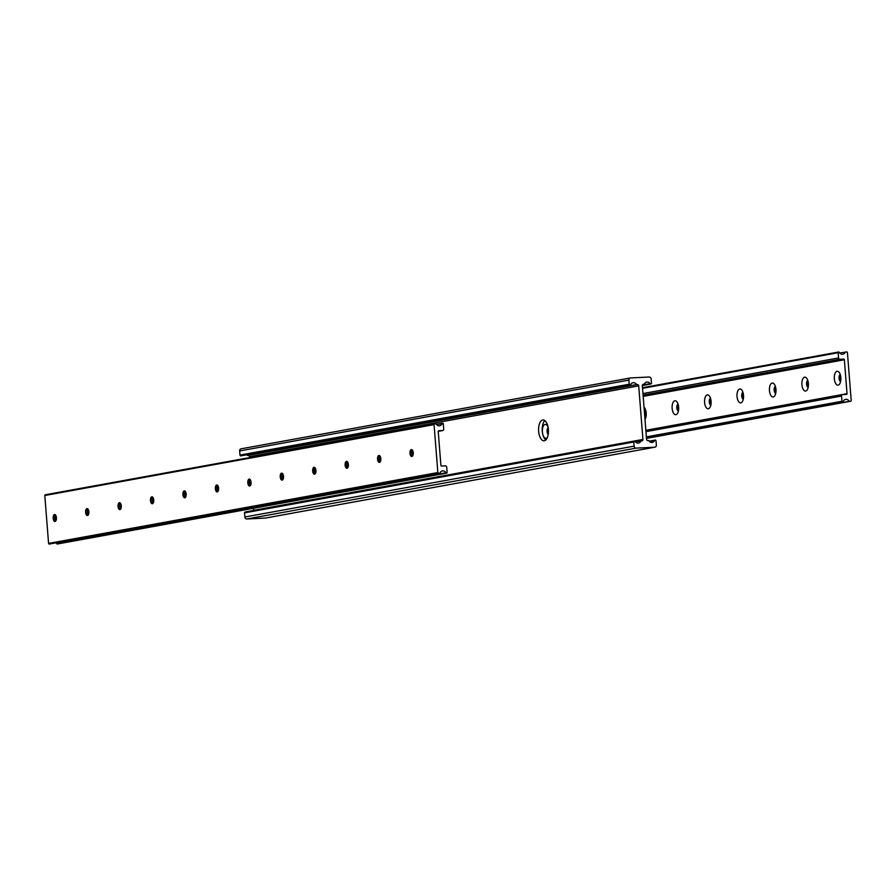 <?xml version="1.0" encoding="UTF-8"?>
<svg xmlns="http://www.w3.org/2000/svg" width="896" height="896" viewBox="0 0 896 896"><rect width="100%" height="100%" fill="white"/><g stroke="black" fill="none" stroke-linecap="round" stroke-linejoin="round"><path stroke-width="1.34" d="M548.374 429.486A10.427 4.917 87.2 0 1 544.018 440.798A10.427 4.917 87.2 0 1 538.642 431.256A10.427 4.917 87.2 0 1 542.987 419.955A10.427 4.917 87.2 0 1 548.374 429.486M544.835 420.605A10.427 4.917 -92.8 0 0 542.27 431.077A10.427 4.917 -92.8 0 0 545.798 439.97M347.715 462.213A10.427 4.917 -92.8 0 0 347.626 466.514A10.427 4.917 -92.8 0 0 347.76 467.734M643.451 384.238A1.389 1.221 79.7 0 0 642.342 385.683L646.554 439.275A1.389 1.221 79.7 0 0 647.886 440.597L648.749 440.552A3.853 3.394 79.7 0 0 654.629 440.53A0.84 0.739 -100.3 0 1 656.029 440.91L656.354 445.043A2.083 1.837 -100.3 0 1 654.685 447.216L636.115 448.123A2.083 1.837 -100.3 0 1 634.11 446.141L633.786 442.008A0.84 0.739 -100.3 0 1 635.118 441.493A3.853 3.394 79.7 0 0 640.954 440.944L641.816 440.899A1.389 1.221 79.7 0 0 642.925 439.454L638.714 385.862A1.389 1.221 79.7 0 0 637.381 384.541L636.518 384.586A3.853 3.394 79.7 0 0 630.638 384.608A0.84 0.739 -100.3 0 1 629.238 384.227L628.914 380.094A2.083 1.837 -100.3 0 1 630.582 377.933L649.152 377.014A2.083 1.837 -100.3 0 1 651.157 378.997L651.482 383.13A0.84 0.739 -100.3 0 1 650.149 383.645A3.853 3.394 79.7 0 0 644.314 384.205L643.182 384.294M265.832 518A2.083 1.837 -100.3 0 1 265.418 518.067L246.848 518.986A2.083 1.837 -100.3 0 1 244.843 517.003L244.518 512.87A0.84 0.739 -100.3 0 1 245.112 512.008L634.379 441.146M635.454 441.941L640.954 440.944M253.669 510.451A1.389 1.221 79.7 0 0 253.658 510.317L253.501 508.29M249.514 457.61L249.446 456.725A1.389 1.221 79.7 0 0 248.114 455.403L636.518 384.586M247.251 455.448A3.853 3.394 79.7 0 0 246.803 454.798M241.371 455.47A0.84 0.739 -100.3 0 1 239.971 455.09L239.646 450.957A2.083 1.837 -100.3 0 1 241.315 448.784L630.168 378M642.846 384.462L644.314 384.205M547.344 437.562A6.955 3.27 87.2 0 1 542.394 431.939A6.955 3.27 87.2 0 1 543.682 425.454A6.955 3.27 87.2 0 1 547.098 425.387A6.955 3.27 87.2 0 1 548.027 426.978M548.173 427.829A3.472 1.635 -92.8 0 0 547.086 431.491A3.472 1.635 -92.8 0 0 548.195 434.403M644.034 407.277A6.955 3.27 87.2 0 1 644.414 407.669A6.955 3.27 87.2 0 1 646.195 413.034A6.955 3.27 87.2 0 1 644.997 419.418M644.661 415.195A3.472 1.635 -92.8 0 0 645.971 416.931M678.642 407.131A6.955 3.27 87.2 0 1 677.432 413.515A6.955 3.27 87.2 0 1 672.146 408.318A6.955 3.27 87.2 0 1 673.434 401.834A6.955 3.27 87.2 0 1 676.85 401.766A6.955 3.27 87.2 0 1 678.642 407.131M678.07 404.141A3.472 1.635 -92.8 0 0 676.838 407.87A3.472 1.635 -92.8 0 0 678.406 411.029M711.077 401.229A6.955 3.27 87.2 0 1 709.867 407.602A6.955 3.27 87.2 0 1 704.592 402.405A6.955 3.27 87.2 0 1 705.869 395.92A6.955 3.27 87.2 0 1 709.285 395.864A6.955 3.27 87.2 0 1 711.077 401.229M710.506 398.238A3.472 1.635 -92.8 0 0 709.274 401.968A3.472 1.635 -92.8 0 0 710.842 405.115M743.512 395.326A6.955 3.27 87.2 0 1 742.314 401.699A6.955 3.27 87.2 0 1 737.027 396.502A6.955 3.27 87.2 0 1 738.315 390.018A6.955 3.27 87.2 0 1 741.731 389.95A6.955 3.27 87.2 0 1 743.512 395.326M742.941 392.336A3.472 1.635 -92.8 0 0 741.72 396.054A3.472 1.635 -92.8 0 0 743.288 399.213M775.958 389.413A6.955 3.27 87.2 0 1 774.749 395.797A6.955 3.27 87.2 0 1 769.462 390.6A6.955 3.27 87.2 0 1 770.75 384.115A6.955 3.27 87.2 0 1 774.166 384.048A6.955 3.27 87.2 0 1 775.958 389.413M775.387 386.422A3.472 1.635 -92.8 0 0 774.155 390.152A3.472 1.635 -92.8 0 0 775.723 393.31M808.394 383.51A6.955 3.27 87.2 0 1 807.184 389.894A6.955 3.27 87.2 0 1 801.909 384.698A6.955 3.27 87.2 0 1 803.186 378.213A6.955 3.27 87.2 0 1 806.602 378.146A6.955 3.27 87.2 0 1 808.394 383.51M807.822 380.52A3.472 1.635 -92.8 0 0 806.59 384.25A3.472 1.635 -92.8 0 0 808.158 387.408M548.285 433.787A3.472 1.635 87.2 0 1 547.635 431.458A3.472 1.635 87.2 0 1 548.24 428.266M646.027 416.629A3.472 1.635 87.2 0 1 644.952 413.75A3.472 1.635 87.2 0 1 645.714 410.346M678.462 410.726A3.472 1.635 87.2 0 1 677.387 407.837A3.472 1.635 87.2 0 1 678.16 404.443M710.909 404.813A3.472 1.635 87.2 0 1 709.822 401.934A3.472 1.635 87.2 0 1 710.595 398.53M743.344 398.91A3.472 1.635 87.2 0 1 742.269 396.032A3.472 1.635 87.2 0 1 743.03 392.627M775.779 393.008A3.472 1.635 87.2 0 1 774.704 390.13A3.472 1.635 87.2 0 1 775.477 386.725M808.226 387.106A3.472 1.635 87.2 0 1 807.139 384.216A3.472 1.635 87.2 0 1 807.912 380.822M840.829 377.608A6.955 3.27 87.2 0 1 839.63 383.981A6.955 3.27 87.2 0 1 834.344 378.784A6.955 3.27 87.2 0 1 835.632 372.299A6.955 3.27 87.2 0 1 839.048 372.243A6.955 3.27 87.2 0 1 840.829 377.608M840.258 374.618A3.472 1.635 -92.8 0 0 839.037 378.347A3.472 1.635 -92.8 0 0 840.605 381.494M840.661 381.192A3.472 1.635 87.2 0 1 839.586 378.314A3.472 1.635 87.2 0 1 840.347 374.909M845.32 351.994A3.853 3.394 -100.3 0 1 839.283 352.341A0.694 0.616 79.7 0 0 838.152 352.722L838.566 357.963A1.389 1.221 79.7 0 0 839.899 359.285L843.696 359.094A0.694 0.616 -100.3 0 1 844.368 359.766L847.034 393.68A0.694 0.616 -100.3 0 1 846.474 394.408L842.677 394.598A1.389 1.221 79.7 0 0 841.557 396.043L841.971 401.274A0.694 0.616 79.7 0 0 843.158 401.542A3.853 3.394 -100.3 0 1 849.206 401.296L850.64 401.218A0.694 0.616 79.7 0 0 851.2 400.501L847.426 352.587A0.694 0.616 79.7 0 0 846.765 351.926L839.742 353.013M849.206 401.296L646.475 438.2M645.624 410.043A3.472 1.635 -92.8 0 0 644.437 412.294M412.171 449.848A6.955 3.27 -92.8 0 0 411.992 453.432A6.955 3.27 -92.8 0 0 412.474 456.131M412.07 456.434A3.472 1.635 87.2 0 1 411.443 455.974A3.472 1.635 87.2 0 1 410.558 453.298A3.472 1.635 87.2 0 1 411.152 450.106A3.472 1.635 87.2 0 1 411.734 449.59M379.725 455.75A6.955 3.27 -92.8 0 0 379.557 459.346A6.955 3.27 -92.8 0 0 380.038 462.034M379.624 462.336A3.472 1.635 87.2 0 1 379.008 461.877A3.472 1.635 87.2 0 1 378.112 459.2A3.472 1.635 87.2 0 1 378.717 456.008A3.472 1.635 87.2 0 1 379.288 455.493M347.29 461.664A6.955 3.27 -92.8 0 0 347.122 465.248A6.955 3.27 -92.8 0 0 347.603 467.936M347.189 468.25A3.472 1.635 87.2 0 1 346.573 467.79A3.472 1.635 87.2 0 1 345.677 465.102A3.472 1.635 87.2 0 1 346.282 461.91A3.472 1.635 87.2 0 1 346.853 461.395M314.854 467.566A6.955 3.27 -92.8 0 0 314.675 471.15A6.955 3.27 -92.8 0 0 315.157 473.85M314.754 474.152A3.472 1.635 87.2 0 1 314.126 473.693A3.472 1.635 87.2 0 1 313.242 471.005A3.472 1.635 87.2 0 1 313.835 467.824A3.472 1.635 87.2 0 1 314.418 467.298M282.408 473.469A6.955 3.27 -92.8 0 0 282.24 477.053A6.955 3.27 -92.8 0 0 282.722 479.752M282.307 480.054A3.472 1.635 87.2 0 1 281.691 479.595A3.472 1.635 87.2 0 1 280.795 476.907A3.472 1.635 87.2 0 1 281.4 473.726A3.472 1.635 87.2 0 1 281.971 473.211M249.973 479.371A6.955 3.27 -92.8 0 0 249.805 482.966A6.955 3.27 -92.8 0 0 250.286 485.654M249.872 485.957A3.472 1.635 87.2 0 1 249.256 485.498A3.472 1.635 87.2 0 1 248.36 482.821A3.472 1.635 87.2 0 1 248.965 479.629A3.472 1.635 87.2 0 1 249.536 479.114M217.538 485.274A6.955 3.27 -92.8 0 0 217.358 488.869A6.955 3.27 -92.8 0 0 217.84 491.557M217.437 491.859A3.472 1.635 87.2 0 1 216.81 491.411A3.472 1.635 87.2 0 1 215.925 488.723A3.472 1.635 87.2 0 1 216.518 485.531A3.472 1.635 87.2 0 1 217.101 485.016M185.091 491.187A6.955 3.27 -92.8 0 0 184.923 494.771A6.955 3.27 -92.8 0 0 185.405 497.47M184.99 497.773A3.472 1.635 87.2 0 1 184.374 497.314A3.472 1.635 87.2 0 1 183.478 494.626A3.472 1.635 87.2 0 1 184.083 491.434A3.472 1.635 87.2 0 1 184.654 490.918M152.656 497.09A6.955 3.27 -92.8 0 0 152.488 500.674A6.955 3.27 -92.8 0 0 152.97 503.373M152.555 503.675A3.472 1.635 87.2 0 1 151.939 503.216A3.472 1.635 87.2 0 1 151.043 500.528A3.472 1.635 87.2 0 1 151.648 497.347A3.472 1.635 87.2 0 1 152.219 496.832M120.221 502.992A6.955 3.27 -92.8 0 0 120.042 506.587A6.955 3.27 -92.8 0 0 120.523 509.275M120.12 509.578A3.472 1.635 87.2 0 1 119.493 509.118A3.472 1.635 87.2 0 1 118.608 506.442A3.472 1.635 87.2 0 1 119.202 503.25A3.472 1.635 87.2 0 1 119.784 502.734M87.774 508.894A6.955 3.27 -92.8 0 0 87.606 512.49A6.955 3.27 -92.8 0 0 88.088 515.178M87.674 515.48A3.472 1.635 87.2 0 1 87.058 515.032A3.472 1.635 87.2 0 1 86.162 512.344A3.472 1.635 87.2 0 1 86.766 509.152A3.472 1.635 87.2 0 1 87.338 508.637M409.998 453.32A3.472 1.635 -92.8 0 0 411.79 456.501A3.472 1.635 -92.8 0 0 413.246 452.726A3.472 1.635 -92.8 0 0 411.454 449.557A3.472 1.635 -92.8 0 0 409.998 453.32M377.563 459.222A3.472 1.635 -92.8 0 0 379.355 462.403A3.472 1.635 -92.8 0 0 380.811 458.629A3.472 1.635 -92.8 0 0 379.008 455.459A3.472 1.635 -92.8 0 0 377.563 459.222M345.128 465.125A3.472 1.635 -92.8 0 0 346.92 468.306A3.472 1.635 -92.8 0 0 348.365 464.542A3.472 1.635 -92.8 0 0 346.573 461.362A3.472 1.635 -92.8 0 0 345.128 465.125M312.682 471.038A3.472 1.635 -92.8 0 0 314.474 474.208A3.472 1.635 -92.8 0 0 315.93 470.445A3.472 1.635 -92.8 0 0 314.138 467.264A3.472 1.635 -92.8 0 0 312.682 471.038M280.246 476.941A3.472 1.635 -92.8 0 0 282.038 480.122A3.472 1.635 -92.8 0 0 283.494 476.347A3.472 1.635 -92.8 0 0 281.691 473.166A3.472 1.635 -92.8 0 0 280.246 476.941M247.811 482.843A3.472 1.635 -92.8 0 0 249.603 486.024A3.472 1.635 -92.8 0 0 251.048 482.25A3.472 1.635 -92.8 0 0 249.256 479.08A3.472 1.635 -92.8 0 0 247.811 482.843M215.365 488.746A3.472 1.635 -92.8 0 0 217.157 491.926A3.472 1.635 -92.8 0 0 218.613 488.163A3.472 1.635 -92.8 0 0 216.821 484.982A3.472 1.635 -92.8 0 0 215.365 488.746M182.93 494.659A3.472 1.635 -92.8 0 0 184.722 497.829A3.472 1.635 -92.8 0 0 186.178 494.066A3.472 1.635 -92.8 0 0 184.374 490.885A3.472 1.635 -92.8 0 0 182.93 494.659M150.494 500.562A3.472 1.635 -92.8 0 0 152.286 503.742A3.472 1.635 -92.8 0 0 153.731 499.968A3.472 1.635 -92.8 0 0 151.939 496.787A3.472 1.635 -92.8 0 0 150.494 500.562M118.048 506.464A3.472 1.635 -92.8 0 0 119.84 509.645A3.472 1.635 -92.8 0 0 121.296 505.87A3.472 1.635 -92.8 0 0 119.504 502.701A3.472 1.635 -92.8 0 0 118.048 506.464M85.613 512.366A3.472 1.635 -92.8 0 0 87.405 515.547A3.472 1.635 -92.8 0 0 88.861 511.784A3.472 1.635 -92.8 0 0 87.058 508.603A3.472 1.635 -92.8 0 0 85.613 512.366M55.339 514.808A6.955 3.27 -92.8 0 0 55.171 518.392A6.955 3.27 -92.8 0 0 55.653 521.091M55.238 521.394A3.472 1.635 87.2 0 1 54.622 520.934A3.472 1.635 87.2 0 1 53.726 518.246A3.472 1.635 87.2 0 1 54.331 515.054A3.472 1.635 87.2 0 1 54.902 514.539M53.178 518.28A3.472 1.635 -92.8 0 0 54.97 521.45A3.472 1.635 -92.8 0 0 56.414 517.686A3.472 1.635 -92.8 0 0 54.622 514.506A3.472 1.635 -92.8 0 0 53.178 518.28M437.842 472.55L434.067 424.637A0.694 0.616 -100.3 0 1 434.627 423.92L436.072 423.853A3.853 3.394 79.7 0 0 442.109 423.595A0.694 0.616 -100.3 0 1 443.296 423.864L443.71 429.094A1.389 1.221 -100.3 0 1 442.59 430.55L438.794 430.73A0.694 0.616 79.7 0 0 438.234 431.458L440.899 465.382A0.694 0.616 79.7 0 0 441.571 466.043L445.368 465.853A1.389 1.221 -100.3 0 1 446.701 467.174L447.115 472.416A0.694 0.616 -100.3 0 1 445.984 472.797A3.853 3.394 79.7 0 0 439.947 473.144L438.502 473.211A0.694 0.616 -100.3 0 1 437.842 472.55L48.574 543.413L44.8 495.499A0.694 0.616 -100.3 0 1 45.36 494.782L434.493 423.942M439.947 473.144L49.235 544.074A0.694 0.616 -100.3 0 1 48.574 543.413M446.634 473.133L57.355 543.995A0.694 0.616 -100.3 0 1 56.717 543.659A3.853 3.394 79.7 0 0 56.258 542.987M649.454 441.47L654.629 440.53M265.418 518.067L654.685 447.216M246.848 518.986L636.115 448.123M244.843 517.003L634.11 446.141M244.518 512.87L633.786 442.008M253.658 510.317L642.925 439.454M249.446 456.725L638.714 385.862M248.114 455.403L637.381 384.541M239.971 455.09L629.238 384.227M239.646 450.957L628.914 380.094M642.421 385.056L650.149 383.645M847.034 393.68L645.848 430.304M844.368 359.766L643.182 396.379M850.64 401.218L646.486 438.379L850.707 401.218M838.152 352.722L642.544 388.326M838.566 357.963L642.958 393.568M839.899 359.285L643.082 395.114M843.696 359.094L643.115 395.606M842.397 394.643L645.859 430.427L842.531 394.61M841.557 396.043L645.96 431.648M841.971 401.274L646.363 436.89M44.8 495.499L434.067 424.637M49.235 544.074L438.502 473.211M436.587 424.603L442.109 423.595M438.234 431.334L442.59 430.55M56.717 543.659L445.984 472.797M649.197 441.202L655.133 440.126M265.619 518.045L654.886 447.182M240.867 455.874L630.134 385.022M241.114 448.818L630.381 377.955M642.331 385.549L650.888 383.992M838.645 352.005L642.499 387.71M842.71 401.934L646.43 437.662M45.293 494.782L434.56 423.931M436.374 424.334L442.557 423.203M438.234 431.346L442.736 430.528"/></g></svg>
